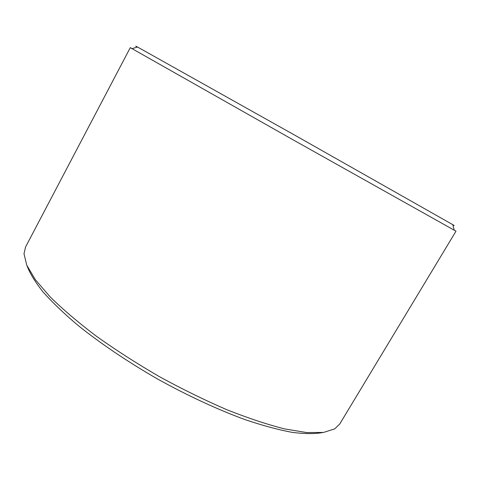 <?xml version="1.0" encoding="UTF-8"?>
<svg xmlns="http://www.w3.org/2000/svg" width="480" height="480" viewBox="0 0 480 480"><rect width="100%" height="100%" fill="white"/><g stroke="black" fill="none" stroke-linecap="round" stroke-linejoin="round"><path stroke-width="0.72" d="M322.728 432.54C314.826 434.004 304.638 433.938 292.176 432.348C278.466 429.816 262.89 425.622 245.466 419.766C218.286 409.848 188.058 395.892 157.998 379.248C128.196 362.16 100.602 343.536 78.036 325.422C64.002 313.548 52.35 302.406 43.074 291.984C35.256 282.15 29.928 273.474 27.084 265.95M454.206 230.106L456 231.18L339.708 424.05L334.752 428.862L323.538 432.432L306.768 432.57L284.604 428.898C267.33 424.524 248.052 418.122 226.77 409.686C204.72 400.158 182.28 389.16 159.45 376.68C136.95 363.618 115.914 350.118 96.342 336.192C78.102 322.362 62.64 309.192 49.95 296.676L35.328 279.624L26.76 265.206L24 253.764L25.548 247.032L130.284 47.646L132.132 48.624M456 231.18L292.95 139.752L130.284 47.646M452.814 224.844C455.094 226.08 455.076 226.02 452.76 224.658L295.35 135.498L137.538 47.04C135.174 45.762 135.114 45.78 137.352 47.094M137.538 47.04L131.976 48.666M452.76 224.658L454.248 230.256"/></g></svg>
